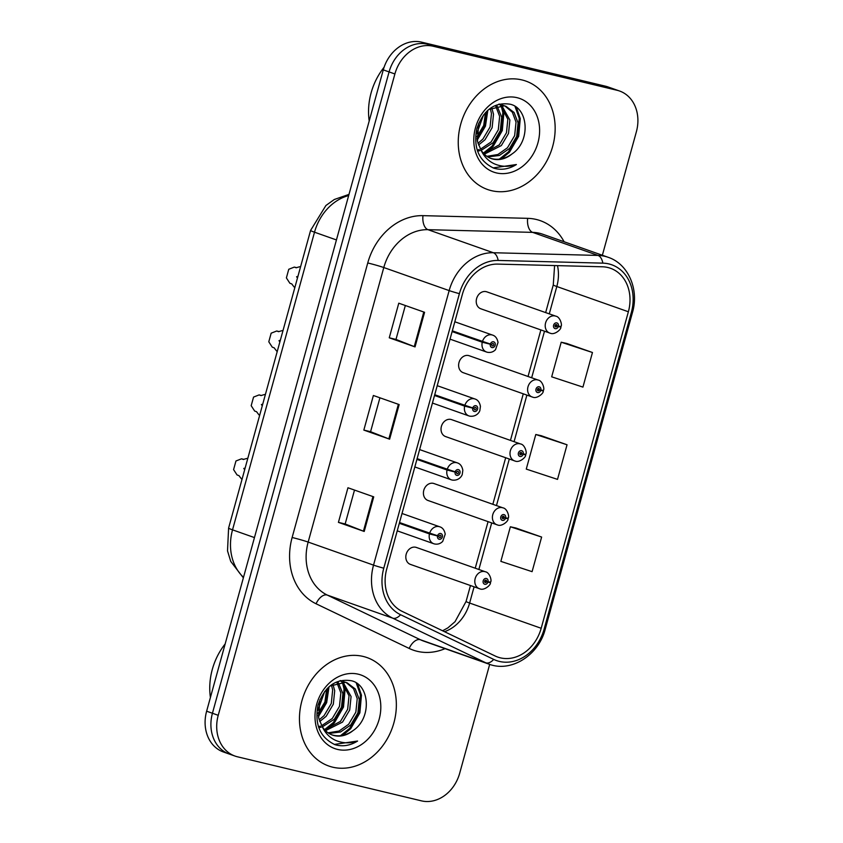 <?xml version="1.0" encoding="UTF-8"?>
<svg xmlns="http://www.w3.org/2000/svg" width="843" height="843" viewBox="0 0 843 843"><rect width="100%" height="100%" fill="white"/><g stroke="black" fill="none" stroke-linecap="round" stroke-linejoin="round"><path stroke-width="1.26" d="M532.787 397.19A8.988 7.376 -70.6 0 1 532.186 397.011A8.988 7.376 -70.6 0 1 528.097 386.442A8.988 7.376 -70.6 0 1 537.56 379.887A8.988 7.376 -70.6 0 1 538.161 380.067L469.182 355.735A8.988 7.376 109.4 0 0 468.571 355.556A8.988 7.376 109.4 0 0 459.108 362.121A8.988 7.376 109.4 0 0 463.197 372.68A8.988 7.376 109.4 0 0 463.808 372.859M515.189 461.089A8.988 7.376 -70.6 0 1 514.588 460.91A8.988 7.376 -70.6 0 1 510.489 450.352A8.988 7.376 -70.6 0 1 519.952 443.787A8.988 7.376 -70.6 0 1 520.563 443.966L451.574 419.635A8.988 7.376 109.4 0 0 450.973 419.456A8.988 7.376 109.4 0 0 441.511 426.021A8.988 7.376 109.4 0 0 445.599 436.579A8.988 7.376 109.4 0 0 446.2 436.758M497.591 524.989A8.988 7.376 -70.6 0 1 496.98 524.81A8.988 7.376 -70.6 0 1 492.892 514.251A8.988 7.376 -70.6 0 1 502.354 507.686A8.988 7.376 -70.6 0 1 502.955 507.865L433.976 483.545A8.988 7.376 109.4 0 0 433.365 483.366A8.988 7.376 109.4 0 0 423.903 489.92A8.988 7.376 109.4 0 0 428.002 500.489A8.988 7.376 109.4 0 0 428.602 500.668M479.983 588.899A8.988 7.376 -70.6 0 1 479.382 588.72A8.988 7.376 -70.6 0 1 475.294 578.161A8.988 7.376 -70.6 0 1 484.757 571.596A8.988 7.376 -70.6 0 1 485.357 571.775L416.368 547.444A8.988 7.376 109.4 0 0 415.768 547.265A8.988 7.376 109.4 0 0 406.305 553.83A8.988 7.376 109.4 0 0 410.393 564.389A8.988 7.376 109.4 0 0 411.005 564.568M550.395 333.28A8.988 7.376 -70.6 0 1 549.784 333.101A8.988 7.376 -70.6 0 1 545.695 322.542A8.988 7.376 -70.6 0 1 555.158 315.977A8.988 7.376 -70.6 0 1 555.769 316.157L486.78 291.826A8.988 7.376 109.4 0 0 486.179 291.657A8.988 7.376 109.4 0 0 476.716 298.211A8.988 7.376 109.4 0 0 480.805 308.78A8.988 7.376 109.4 0 0 481.406 308.949M521.954 79.927A57.493 47.219 109.4 0 0 461.395 121.919A57.493 47.219 109.4 0 0 487.581 189.517A57.493 47.219 109.4 0 0 491.448 190.655A57.493 47.219 109.4 0 0 552.007 148.663A57.493 47.219 109.4 0 0 525.821 81.065A57.493 47.219 109.4 0 0 521.954 79.927A57.493 47.219 109.4 0 0 461.395 121.919A57.493 47.219 109.4 0 0 487.581 189.517A57.493 47.219 109.4 0 0 491.448 190.655A57.493 47.219 109.4 0 0 552.007 148.663A57.493 47.219 109.4 0 0 525.821 81.065A57.493 47.219 109.4 0 0 521.954 79.927M363.154 656.434A57.493 47.219 109.4 0 0 302.605 698.436A57.493 47.219 109.4 0 0 328.781 766.024A57.493 47.219 109.4 0 0 332.648 767.172A57.493 47.219 109.4 0 0 393.207 725.17A57.493 47.219 109.4 0 0 367.032 657.582A57.493 47.219 109.4 0 0 363.154 656.434A57.493 47.219 109.4 0 0 302.605 698.436A57.493 47.219 109.4 0 0 328.781 766.024A57.493 47.219 109.4 0 0 332.648 767.172A57.493 47.219 109.4 0 0 393.207 725.17A57.493 47.219 109.4 0 0 367.032 657.582A57.493 47.219 109.4 0 0 363.154 656.434M607.877 267.505A38.335 31.476 -70.6 0 1 610.458 268.264A38.335 31.476 -70.6 0 1 628.372 311.762L541.185 628.277A38.335 31.476 -70.6 0 1 497.77 657.076A38.335 31.476 -70.6 0 1 495.189 656.012L402.079 611.333A38.335 31.476 -70.6 0 1 386.747 568.92L462.364 294.376A38.335 31.476 -70.6 0 1 497.718 264.101L602.397 266.788A38.335 31.476 -70.6 0 1 607.877 267.505M608.857 263.922A42.045 34.531 109.4 0 0 602.85 263.142L498.171 260.445A42.045 34.531 109.4 0 0 459.393 293.67L383.776 568.203A42.045 34.531 109.4 0 0 400.583 614.737L493.703 659.405A42.045 34.531 109.4 0 0 544.167 628.983L631.344 312.468A42.045 34.531 109.4 0 0 608.857 263.922M602.366 255.25L636.37 131.793A35.933 29.505 109.4 0 0 619.573 91.012L613.778 88.968A35.933 29.505 109.4 0 0 611.354 88.252L427.369 44.194A35.933 29.505 109.4 0 0 389.087 71.918L212.436 713.252A35.933 29.505 109.4 0 0 229.222 754.032A35.933 29.505 109.4 0 0 231.646 754.748M541.627 537.054L510.373 526.77L500.847 561.375L532.091 571.659L541.627 537.054L515.832 527.992M592.46 352.5L561.206 342.216L551.68 376.821L582.935 387.106L592.46 352.5L566.665 343.438M567.044 444.777L535.79 434.493L526.264 469.098L557.518 479.382L567.044 444.777L541.248 435.715M619.573 91.012A35.933 29.505 109.4 0 0 617.16 90.306L433.165 46.239A35.933 29.505 109.4 0 0 394.893 73.963L218.232 715.307A35.933 29.505 109.4 0 0 235.028 756.076A35.933 29.505 109.4 0 0 237.452 756.793L421.437 800.85A35.933 29.505 109.4 0 0 459.72 773.126L489.678 664.379M415.041 346.905L389.255 337.801L398.781 303.195L424.577 312.3L415.041 346.905L414.261 346.61L423.787 312.015M364.208 531.459L338.422 522.365L347.948 487.76L373.734 496.854L364.208 531.459L363.428 531.174L372.954 496.58M389.624 439.182L363.839 430.088L373.365 395.483L399.161 404.577L389.624 439.182L388.844 438.887L398.37 404.303M363.839 430.088L370.572 431.7L388.844 438.887M338.422 522.365L345.156 523.977L363.428 531.174M389.255 337.801L395.999 339.423L414.261 346.61M535.79 434.493L541.512 435.768M561.206 342.216L566.928 343.491M510.373 526.77L516.095 528.055M370.572 431.711L379.919 397.791M395.989 339.434L405.335 305.514M345.156 523.988L354.503 490.068M421.563 42.15A35.933 29.505 109.4 0 0 383.28 69.874L206.63 711.207A35.933 29.505 109.4 0 0 223.427 751.988L229.222 754.032A35.933 29.505 109.4 0 1 212.436 713.252L389.087 71.918A35.933 29.505 109.4 0 1 427.369 44.194L611.354 88.252A35.933 29.505 109.4 0 1 613.778 88.968L607.972 86.924A35.933 29.505 109.4 0 0 605.548 86.207L421.563 42.15L433.165 46.239M555.769 316.157C560.005 316.715 562.397 324.882 561.027 326.462L558.424 326.22A2.993 2.455 109.4 0 0 556.791 322.89A2.993 2.455 109.4 0 0 553.609 325.198A2.993 2.455 109.4 0 0 555.21 328.654A2.993 2.455 109.4 0 0 558.361 326.473L556.938 326.051A1.201 0.98 -70.6 0 1 555.052 325.493A1.201 0.98 -70.6 0 1 556.97 325.946L558.424 326.22M555.094 325.398L556.938 326.051M555.674 325.493L555.115 325.324M558.361 326.473L560.848 327.126L558.372 326.209M555.126 325.303L556.97 325.946M452.122 331.584L482.259 342.205L490.341 344.239A2.993 2.455 109.4 0 0 491.975 347.569A2.993 2.455 109.4 0 0 495.168 345.261A2.993 2.455 109.4 0 0 493.566 341.805A2.993 2.455 109.4 0 0 490.415 343.986A1.201 0.98 -70.6 0 1 490.415 344.018L491.827 344.408A1.201 0.98 -70.6 0 1 493.713 344.966A1.201 0.98 -70.6 0 1 491.796 344.513L490.341 344.239M452.291 330.983L488.076 343.28M490.415 343.986L482.47 341.457A8.988 7.376 -70.6 0 1 491.933 334.903A8.988 7.376 -70.6 0 1 492.533 335.082C495.431 335.946 497.265 338.412 498.034 342.458L495.515 349.676C493.26 352.005 490.542 352.869 487.359 352.258L486.559 352.026A8.988 7.376 -70.6 0 1 482.259 342.205M452.333 330.825L482.47 341.457M489.846 343.818L491.796 344.513M294.797 287.737A79.663 45.301 103.5 0 1 291.794 283.933L289.866 283.248L286.388 277.895L288.759 269.275L294.312 267.094L296.251 267.779A79.663 45.301 103.5 0 1 300.624 266.567M297.495 277.958A70.074 39.842 103.5 0 1 296.588 276.757A70.074 39.842 103.5 0 1 297.937 276.356M296.62 267.652L294.312 267.094M297.748 277.041L296.588 276.757M538.161 380.067C542.407 380.625 544.789 388.792 543.429 390.362L540.827 390.119A2.993 2.455 109.4 0 0 539.193 386.789A2.993 2.455 109.4 0 0 536 389.097A2.993 2.455 109.4 0 0 537.602 392.553A2.993 2.455 109.4 0 0 540.753 390.372L539.341 389.951A1.201 0.98 -70.6 0 1 537.455 389.392A1.201 0.98 -70.6 0 1 539.372 389.856L540.827 390.119M537.486 389.297L539.341 389.951M538.076 389.392L537.518 389.234M540.753 390.372L543.25 391.036L540.763 390.109M537.528 389.203L539.372 389.856M520.563 443.966C524.799 444.524 527.191 452.691 525.832 454.272L523.229 454.019A2.993 2.455 109.4 0 0 521.585 450.689A2.993 2.455 109.4 0 0 518.403 453.007A2.993 2.455 109.4 0 0 520.005 456.463A2.993 2.455 109.4 0 0 523.155 454.272L521.743 453.861A1.201 0.98 -70.6 0 1 519.857 453.302A1.201 0.98 -70.6 0 1 521.764 453.755L523.229 454.019M519.889 453.197L521.743 453.861M520.479 453.302L521.764 453.755M523.155 454.272L525.642 454.935L523.166 454.008M502.955 507.865C507.201 508.424 509.583 516.59 508.224 518.171L505.621 517.929A2.993 2.455 109.4 0 0 503.988 514.599A2.993 2.455 109.4 0 0 500.795 516.907A2.993 2.455 109.4 0 0 502.396 520.363A2.993 2.455 109.4 0 0 505.558 518.182L504.135 517.76A1.201 0.98 -70.6 0 1 502.249 517.202A1.201 0.98 -70.6 0 1 504.167 517.655L505.621 517.929M502.28 517.107L504.135 517.76M502.871 517.202L504.167 517.655M505.558 518.182L508.044 518.835L505.558 517.918M485.357 571.775C489.593 572.334 491.985 580.5 490.626 582.07L488.023 581.828A2.993 2.455 109.4 0 0 486.39 578.498A2.993 2.455 109.4 0 0 483.197 580.806A2.993 2.455 109.4 0 0 484.799 584.262A2.993 2.455 109.4 0 0 487.949 582.081L486.537 581.659A1.201 0.98 -70.6 0 1 484.651 581.101A1.201 0.98 -70.6 0 1 486.559 581.565L488.023 581.828M484.683 581.006L486.537 581.659M485.273 581.101L486.559 581.565M487.949 582.081L490.436 582.745L487.96 581.818M434.524 395.483L464.662 406.115L472.744 408.138A2.993 2.455 109.4 0 0 474.377 411.479A2.993 2.455 109.4 0 0 477.559 409.161A2.993 2.455 109.4 0 0 475.958 405.704A2.993 2.455 109.4 0 0 472.807 407.896A1.201 0.98 -70.6 0 1 472.807 407.928L474.219 408.307A1.201 0.98 -70.6 0 1 476.116 408.866A1.201 0.98 -70.6 0 1 474.198 408.412L472.744 408.138M434.682 394.882L470.478 407.18M472.807 407.896L464.872 405.357A8.988 7.376 -70.6 0 1 474.324 398.802A8.988 7.376 -70.6 0 1 474.936 398.981C477.833 399.856 479.667 402.311 480.426 406.368L479.888 410.32C479.762 411.647 476.695 417.116 469.751 416.157L468.95 415.926A8.988 7.376 -70.6 0 1 464.662 406.115M434.725 394.724L464.872 405.357M472.249 407.727L474.198 408.412M277.199 351.647A79.663 45.301 103.5 0 1 274.196 347.832L272.268 347.147L268.791 341.794L271.161 333.175L276.715 331.004L278.643 331.689A79.663 45.301 103.5 0 1 283.027 330.477M279.887 341.858A70.074 39.842 103.5 0 1 278.991 340.667A70.074 39.842 103.5 0 1 280.329 340.256M279.022 331.552L276.715 331.004M280.139 340.941L278.991 340.667M416.916 459.382L447.053 470.015L455.136 472.048A2.993 2.455 109.4 0 0 456.769 475.378A2.993 2.455 109.4 0 0 459.962 473.071A2.993 2.455 109.4 0 0 458.36 469.614A2.993 2.455 109.4 0 0 455.209 471.795A1.201 0.98 -70.6 0 1 455.209 471.827L456.621 472.217A1.201 0.98 -70.6 0 1 458.508 472.775A1.201 0.98 -70.6 0 1 456.59 472.312L455.136 472.048M417.085 458.792L452.881 471.089M455.209 471.795L447.264 469.256A8.988 7.376 -70.6 0 1 456.727 462.702A8.988 7.376 -70.6 0 1 457.327 462.881C460.225 463.755 462.059 466.221 462.828 470.268L462.291 474.23C462.164 475.547 459.098 481.026 452.154 480.067L451.353 479.825A8.988 7.376 -70.6 0 1 447.053 470.015M417.127 458.634L447.264 469.256M454.64 471.627L456.59 472.312M259.591 415.546A79.663 45.301 103.5 0 1 256.599 411.732L254.66 411.057L251.182 405.694L253.564 397.074L259.107 394.903L261.045 395.588A79.663 45.301 103.5 0 1 265.429 394.376M262.289 405.757A70.074 39.842 103.5 0 1 261.383 404.566A70.074 39.842 103.5 0 1 262.731 404.166M261.414 395.462L259.107 394.903M262.542 404.84L261.383 404.566M399.319 523.292L429.456 533.914L437.538 535.948A2.993 2.455 109.4 0 0 439.171 539.278A2.993 2.455 109.4 0 0 442.354 536.97A2.993 2.455 109.4 0 0 440.763 533.514A2.993 2.455 109.4 0 0 437.601 535.695L439.024 536.116A1.201 0.98 -70.6 0 1 440.91 536.675A1.201 0.98 -70.6 0 1 438.992 536.222L437.538 535.948M399.477 522.692L435.273 534.989M437.601 535.695L429.667 533.166A8.988 7.376 -70.6 0 1 439.119 526.612A8.988 7.376 -70.6 0 1 439.73 526.791C442.628 527.655 444.461 530.121 445.22 534.167L442.712 541.385C440.446 543.714 437.728 544.578 434.545 543.967L433.755 543.735A8.988 7.376 -70.6 0 1 429.456 533.914M399.519 522.534L429.667 533.166M437.043 535.526L438.992 536.222M241.994 479.456A79.663 45.301 103.5 0 1 238.99 475.642L237.062 474.957L233.585 469.604L235.956 460.984L241.509 458.813L243.437 459.488A79.663 45.301 103.5 0 1 247.821 458.276M244.691 469.667A70.074 39.842 103.5 0 1 243.785 468.466A70.074 39.842 103.5 0 1 245.123 468.065M243.817 459.361L241.509 458.813M244.944 468.75L243.785 468.466M511.912 154.016C530.911 141.582 528.561 108.252 510.247 104.237C494.556 101.792 483.418 109.927 476.811 128.663C473.208 147.799 478.835 160.96 493.713 168.136L495.315 168.579C502.449 170.191 509.478 168.842 516.39 164.533C508.666 167.125 501.258 166.872 494.177 163.753C488.192 160.95 483.745 156.25 480.837 149.664A27.081 22.234 109.4 0 0 491.248 158.558A27.081 22.234 109.4 0 0 493.071 159.095A27.081 22.234 109.4 0 0 511.912 154.016C505.4 158.695 498.74 160.254 491.943 158.695L490.658 158.336M480.837 149.664L477.454 141.403L478.676 123.247M488.719 109.516L504.262 105.818L505.979 106.323L514.061 112.456L518.066 122.867L516.696 136.366L509.52 148.463L499.362 155.47L487.802 156.914M485.463 112.614L483.703 125.502L476.79 136.893M483.513 114.933L476.706 133.847M491.69 107.651L493.503 114.205L492.133 127.693L484.957 139.801L478.529 144.985M490.247 108.473L491.458 113.489L490.089 126.977L482.913 139.074L477.96 143.331M496.959 105.754L501.69 117.093L500.32 130.591L493.144 142.688L481.227 150.317M479.973 150.665L477.591 151.129M495.705 106.06L499.646 116.376L498.276 129.864L491.1 141.972L480.51 149.137M479.203 149.58L477.233 150.107M499.298 104.047L500.753 104.827M501.68 105.428L509.878 119.98L508.508 133.479L501.332 145.576L484.303 154.174M498.814 104.174L499.636 104.711M500.542 105.396L507.834 119.263L506.464 132.751L499.288 144.859L483.492 153.331M502.217 105.101L505.979 106.323M504.946 105.997L512.354 112.235L516.021 122.151L514.651 135.639L507.475 147.746L497.897 154.511L486.885 156.324M517.065 97.683A39.063 32.076 109.4 0 0 475.452 127.809A39.063 32.076 109.4 0 0 496.337 172.899A39.063 32.076 109.4 0 0 537.95 142.773A39.063 32.076 109.4 0 0 517.065 97.683M384.092 67.261A59.895 49.179 109.4 0 0 369.202 120.97M516.39 164.533L493.102 167.905M515.02 106.429L519.235 118.283L517.655 135.955L508.498 151.814L499.288 159.169M501.206 105.944L502.86 112.509L501.279 130.18L492.122 146.029L483.334 153.152M486.864 111.171L484.43 125.807L476.99 138.832M516.422 107.409L520.257 118.642L518.677 136.313L509.53 152.172L501.522 158.821M502.576 107.314L503.882 112.867L502.302 130.539L493.155 146.397L485.146 153.047M487.834 110.275L485.452 126.144L477.201 140.149M353.122 730.533C372.111 718.099 369.761 684.769 351.447 680.754C335.756 678.299 324.618 686.444 318.011 705.169C314.407 724.306 320.045 737.467 334.913 744.654L336.526 745.096C343.649 746.698 350.677 745.349 357.59 741.039C349.866 743.642 342.458 743.378 335.377 740.259C329.402 737.456 324.945 732.767 322.037 726.181A27.081 22.234 109.4 0 0 332.448 735.064A27.081 22.234 109.4 0 0 334.271 735.602A27.081 22.234 109.4 0 0 353.122 730.533C346.599 735.212 339.94 736.771 333.143 735.212L331.857 734.843M322.037 726.181L318.654 717.92L319.876 699.764M329.919 686.023L345.461 682.335L347.179 682.841L355.261 688.973L359.266 699.384L357.896 712.872L350.72 724.98L340.561 731.987L329.002 733.431M326.662 689.131L324.903 702.019L317.99 713.41M324.713 691.439L317.906 710.364M332.89 684.168L334.703 690.723L333.333 704.211L326.157 716.318L319.729 721.503M331.457 684.99L332.658 689.995L331.288 703.494L324.112 715.591L319.17 719.838M338.159 682.272L342.89 693.61L341.52 707.098L334.344 719.205L322.426 726.824M321.172 727.172L318.791 727.646M336.905 682.577L340.846 692.883L339.476 706.381L332.3 718.478L321.71 725.654M320.403 726.097L318.433 726.613M340.498 680.564L341.952 681.344M342.89 681.945L351.078 696.497L349.708 709.985L342.532 722.093L325.503 730.691M340.014 680.691L340.835 681.228M341.752 681.903L349.034 695.77L347.664 709.269L340.488 721.366L324.692 729.838M343.417 681.608L347.179 682.841M346.146 682.514L353.554 688.742L357.221 698.657L355.851 712.156L348.675 724.253L339.097 731.029L328.096 732.841M358.264 674.189A39.063 32.076 109.4 0 0 316.662 704.316A39.063 32.076 109.4 0 0 337.548 749.416A39.063 32.076 109.4 0 0 379.15 719.29A39.063 32.076 109.4 0 0 358.264 674.189M225.155 643.947A59.895 49.179 109.4 0 0 210.413 697.488M357.59 741.039L334.313 744.422M356.231 682.946L360.435 694.801L358.855 712.472L349.708 728.32L340.488 735.686M342.406 682.461L344.06 689.026L342.479 706.687L333.333 722.546L324.534 729.669M328.064 687.688L325.63 702.314L318.19 715.349M357.622 683.926L361.457 695.159L359.877 712.83L350.73 728.679L342.722 735.338M343.775 683.821L345.082 689.384L343.501 707.056L334.355 722.904L326.346 729.564M329.033 686.782L326.662 702.651L318.401 716.655M628.372 311.762L556.812 286.515A38.335 31.476 109.4 0 0 557.486 265.629M445.051 648.646A59.895 49.179 -70.6 0 1 417.274 651.323A59.895 49.179 -70.6 0 1 409.192 648.446L316.083 603.778A59.895 49.179 -70.6 0 1 292.131 537.497L367.748 262.963A59.895 49.179 -70.6 0 1 422.986 215.65L527.665 218.337A59.895 49.179 -70.6 0 1 564.104 241.751M367.748 262.963A11.981 0.58 15.4 0 1 383.786 267.537L449.161 290.593A47.914 39.347 -70.6 0 1 493.345 252.731L598.024 255.429A47.914 39.347 -70.6 0 1 604.874 256.314A47.914 39.347 -70.6 0 1 608.098 257.273L542.723 234.217A47.914 39.347 109.4 0 0 539.499 233.258A47.914 39.347 109.4 0 0 532.65 232.373L427.97 229.675A47.914 39.347 109.4 0 0 383.786 267.537L308.159 542.07A47.914 39.347 109.4 0 0 327.316 595.095L420.436 639.763A47.914 39.347 109.4 0 0 423.671 641.101L489.045 664.158A47.914 39.347 -70.6 0 1 485.81 662.819L392.69 618.151A47.914 39.347 -70.6 0 1 373.533 565.126L449.161 290.593A11.981 0.58 15.4 0 0 459.393 293.67M602.85 263.142A11.981 6.607 91.5 0 0 598.024 255.429L532.65 232.373A11.981 6.607 -88.5 0 1 527.665 218.337M383.776 568.203A11.981 0.58 -164.6 0 1 373.533 565.126L308.159 542.07A11.981 0.58 15.4 0 0 292.131 537.497M400.583 614.737A11.981 6.807 115.6 0 1 392.69 618.151L327.316 595.095A11.981 6.807 -64.4 0 0 316.083 603.778M422.986 215.65A11.981 6.607 -88.5 0 0 427.97 229.675L493.345 252.731A11.981 6.607 91.5 0 1 498.171 260.445M493.703 659.405A11.981 6.807 115.6 0 1 485.81 662.819L420.436 639.763A11.981 6.807 -64.4 0 0 409.192 648.446M544.167 628.983A11.981 0.58 15.4 0 0 545.273 629.036L632.461 312.521A11.981 0.58 -164.6 0 1 631.344 312.468M617.16 90.306L605.548 86.207M394.893 73.963L383.28 69.874M218.232 715.307L206.63 711.207M444.503 631.692A38.335 31.476 109.4 0 0 469.625 603.04L474.082 586.854M541.185 628.277L469.625 603.04A21.56 1.054 15.4 0 1 466.084 601.438L470.457 585.569M478.866 569.489L491.68 522.945M496.464 505.579L509.288 459.045M514.072 441.679L526.886 395.135M531.67 377.769L544.494 331.236M549.278 313.87L556.812 286.515A21.56 1.054 15.4 0 1 553.271 284.923L554.599 265.556M348.665 195.555A47.914 39.347 109.4 0 0 314.513 232.204L336.441 239.939M243.364 577.845L230.74 561.417L227.515 550.879L228.601 528.076L310.582 230.434A23.962 1.17 15.4 0 0 314.513 232.204L232.531 529.847L254.449 537.581M228.601 528.076A23.962 1.17 15.4 0 0 232.531 529.847A47.914 39.347 109.4 0 0 243.511 577.307M487.159 352.205A8.988 7.376 -70.6 0 1 486.559 352.026L450.036 339.139M469.562 416.105A8.988 7.376 -70.6 0 1 468.95 415.926L432.438 403.049M451.953 480.004A8.988 7.376 -70.6 0 1 451.353 479.825L414.83 466.948M434.356 543.914A8.988 7.376 -70.6 0 1 433.755 543.735L397.232 530.848M489.045 664.158C511.185 672.746 538.814 655.106 545.273 629.036M632.461 312.521C639.321 289.497 628.267 263.838 608.098 257.273M235.028 756.076L229.222 754.032M475.241 568.203L488.055 521.669M492.839 504.304L505.663 457.76M510.447 440.394L523.261 393.86M528.045 376.494L540.869 329.961M545.653 312.595L553.271 284.923M442.596 630.775L447.854 627.898L455.041 621.681L466.084 601.438M310.582 230.434L325.914 205.502L334.334 199.485L348.981 194.396M480.805 308.78L550.584 333.343C554.715 335.029 561.449 329.276 560.848 327.126M454.82 321.773L492.533 335.082M463.197 372.68L532.987 397.243C537.117 398.929 543.851 393.175 543.25 391.036M445.599 436.579L515.379 461.153C519.509 462.839 526.243 457.075 525.642 454.935M428.002 500.489L497.781 525.052C501.912 526.738 508.645 520.985 508.044 518.835M410.393 564.389L480.183 588.951C484.314 590.648 491.047 584.884 490.436 582.745M437.222 385.683L474.936 398.981M419.614 449.582L457.327 462.881M402.016 513.482L439.73 526.791"/></g></svg>
